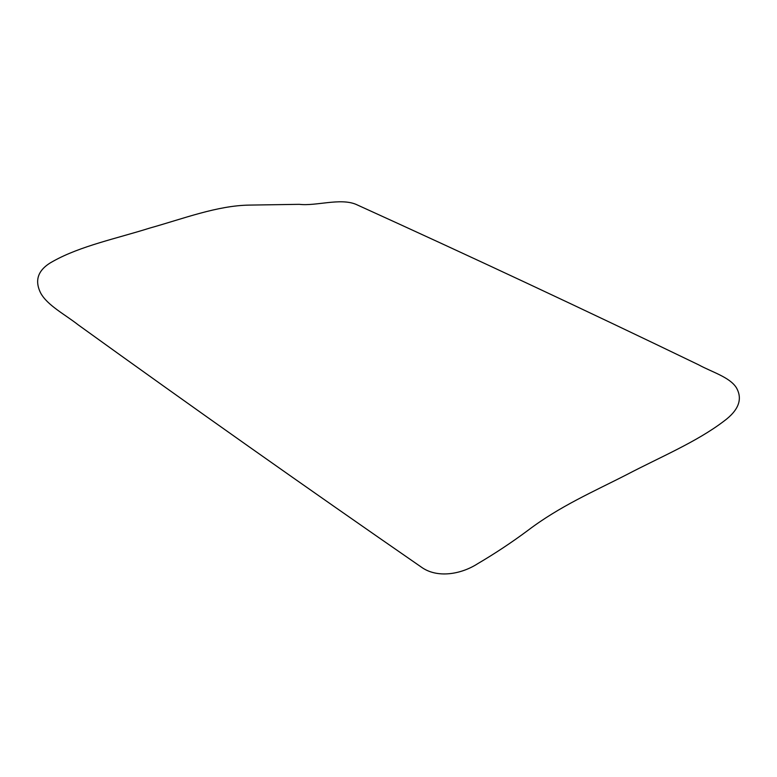<?xml version="1.0" encoding="UTF-8"?>
<svg xmlns="http://www.w3.org/2000/svg" width="777" height="777" viewBox="0 0 777 777"><rect width="100%" height="100%" fill="white"/><g stroke="black" fill="none" stroke-linecap="round" stroke-linejoin="round"><path stroke-width="1.17" d="M355.885 204.302C339.938 197.756 315.85 206.303 299.339 204.332L249.252 205.099C217.162 205.594 183.217 218.725 149.776 228.069C116.89 238.442 80.517 245.969 53.37 261.13C38.306 269.114 34.071 279.739 40.657 293.016C47.319 305.38 65.21 314.598 78.36 324.971C191.191 406.313 305.439 486.965 421.115 566.948C437.062 578.651 461.149 574.358 477.661 563.713C495.075 553.467 511.771 542.404 527.748 530.526C559.838 506.148 593.783 491.54 627.224 474.388C660.11 457.177 696.483 441.987 723.63 421.377C738.694 410.353 742.929 399.116 736.343 387.665C729.671 377.107 711.8 372.037 698.64 364.821C585.809 310.353 471.561 256.847 355.885 204.302"/></g></svg>
